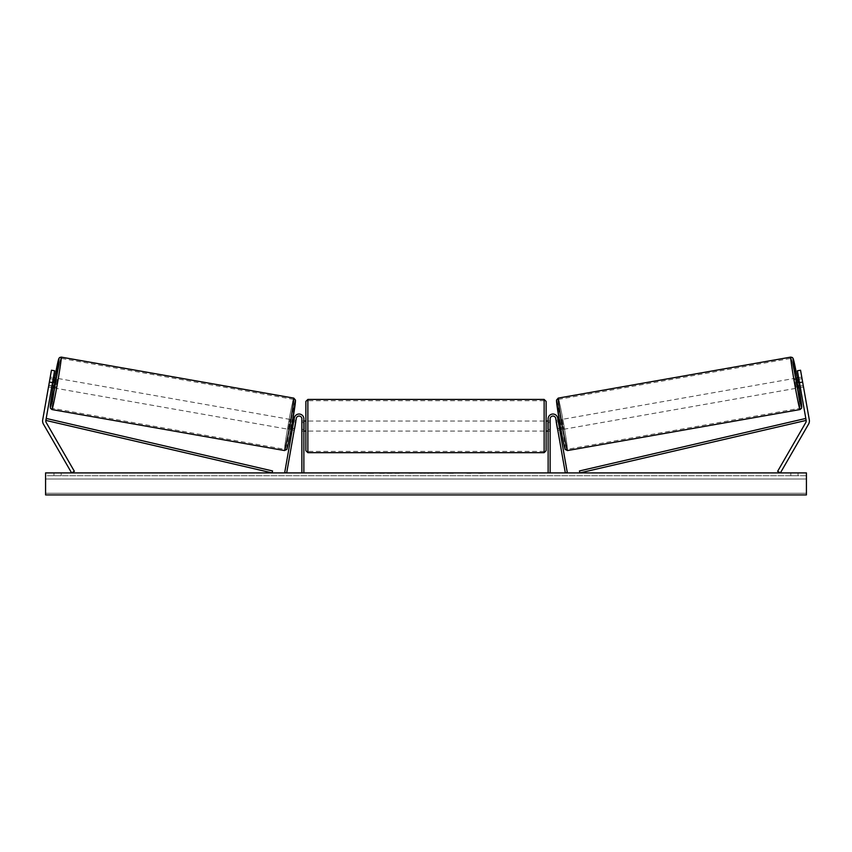 <?xml version="1.0" encoding="UTF-8"?>
<svg xmlns="http://www.w3.org/2000/svg" width="852" height="852" viewBox="0 0 852 852"><rect width="100%" height="100%" fill="white"/><g stroke="black" fill="none" stroke-linecap="round" stroke-linejoin="round"><path stroke-width="0.64" stroke-dasharray="4.26 3.19" d="M51.908 386.031L49.001 385.519L48.617 387.01L51.652 387.543L51.951 385.818L48.798 385.264L51.45 370.226L42.696 419.855A6.411 6.411 0 0 0 43.463 424.168L71.6 472.903L74.369 471.305L46.232 422.56A3.206 3.206 0 0 1 45.848 420.409L272.107 472.903L272.555 470.954L46.306 418.46L45.848 420.409L54.603 370.78L51.45 370.226L48.489 386.989L48.798 385.264L51.951 385.818L51.652 387.543L48.489 386.989M54.603 370.78L51.951 385.818L54.603 370.78L51.45 370.226L54.603 370.78M49.363 382.058L52.515 382.612M798.473 379.268L799.677 386.105L798.473 379.268L802.02 378.639L801.647 377.148L803.383 387.01L800.347 387.543L800.049 385.818L803.202 385.264L803.511 386.989L800.55 370.226L803.202 385.264L800.049 385.818L800.347 387.543L803.511 386.989M809.304 419.855A6.411 6.411 0 0 1 808.537 424.168L780.4 472.903L777.631 471.305L805.768 422.56A3.206 3.206 0 0 0 806.152 420.409L579.892 472.903L579.445 470.954L805.694 418.46L806.152 420.409L797.397 370.78L800.55 370.226L809.304 419.855M800.049 385.818L797.397 370.78L800.049 385.818M797.397 370.78L800.55 370.226L797.397 370.78M802.637 382.058L799.485 382.612M557.506 428.577L559.476 428.236L559.785 429.962L557.677 418.002L567.294 472.551L565.323 472.903L555.706 418.353L557.815 430.313L559.785 429.962L557.815 430.313L555.706 418.353A2.801 2.801 0 0 0 552.703 416.053A2.801 2.801 0 0 0 550.136 418.843A2.801 2.801 0 0 1 552.703 416.053A2.801 2.801 0 0 1 555.706 418.353A2.801 2.801 0 0 0 552.703 416.053A2.801 2.801 0 0 0 550.136 418.843L550.136 472.903L548.134 472.903L548.134 418.843A4.803 4.803 0 0 1 552.522 414.051A4.803 4.803 0 0 1 557.677 418.002L559.476 428.236L557.506 428.577M548.134 418.843A4.803 4.803 0 0 1 552.522 414.051A4.803 4.803 0 0 1 557.677 418.002A4.803 4.803 0 0 0 552.522 414.051A4.803 4.803 0 0 0 548.134 418.843L548.134 431.059L548.134 418.843M550.136 429.301L550.136 431.059L550.136 429.301L548.134 429.301L550.136 429.301M548.134 472.903L550.136 472.903M294.494 428.577L292.524 428.236L294.323 418.002L292.215 429.962L292.524 428.236L294.494 428.577L294.185 430.313L292.215 429.962L294.185 430.313L296.294 418.353L294.494 428.577M303.866 418.843A4.803 4.803 0 0 0 299.478 414.051A4.803 4.803 0 0 0 294.323 418.002L284.706 472.551L286.677 472.903L296.294 418.353A2.801 2.801 0 0 1 299.297 416.053A2.801 2.801 0 0 1 301.864 418.843A2.801 2.801 0 0 0 299.297 416.053A2.801 2.801 0 0 0 296.294 418.353A2.801 2.801 0 0 1 299.297 416.053A2.801 2.801 0 0 1 301.864 418.843L301.864 472.903L303.866 472.903L303.866 418.843A4.803 4.803 0 0 0 299.478 414.051A4.803 4.803 0 0 0 294.323 418.002A4.803 4.803 0 0 1 299.478 414.051A4.803 4.803 0 0 1 303.866 418.843L303.866 431.059L303.866 418.843M301.864 429.301L301.864 431.059L301.864 429.301L303.866 429.301L301.864 429.301M303.866 472.903L301.864 472.903M305.868 401.42L305.868 450.676M546.132 450.676L546.132 401.42M304.26 422.571L304.26 429.525L301.864 429.525L301.864 422.571L304.26 422.571L304.26 429.525L304.26 422.571M303.866 422.571L301.864 422.571L301.864 431.059L301.864 429.525L303.866 429.525M548.134 422.571L550.136 422.571L550.136 421.048L550.136 422.571L547.74 422.571L547.74 429.525L550.136 429.525L550.136 422.571L550.136 431.059L550.136 429.525L548.134 429.525M547.74 422.571L547.74 429.525L547.74 422.571M544.13 399.418L544.13 452.678M307.87 452.678L307.87 399.418M48.617 387.01L50.353 377.148L53.388 377.681M50.353 377.148L50.204 378.682L53.122 379.193M290.244 429.61L291.98 419.748L290.244 429.61L291.011 429.749M294.451 428.801L292.481 428.45M293.684 421.612L295.655 421.953M291.98 419.748L292.747 419.887M293.951 420.1L295.921 420.451L295.548 421.942L293.184 421.516L291.97 428.364L293.184 421.516M291.97 428.364L294.334 428.78L294.185 430.313M295.548 421.942L294.334 428.78M49.001 385.519L50.204 378.682M52.323 386.105L53.527 379.268L52.323 386.105L48.766 385.477M49.98 378.639L53.527 379.268M53.74 387.916L55.486 378.054M292.204 428.407L293.407 421.559M288.274 429.27L290.01 419.408L288.274 429.27L55.71 388.256L57.457 378.394L55.71 388.256M290.01 419.408L57.457 378.394M284.738 449.302A25.347 0.809 100 0 1 288.338 424.19A25.347 0.809 100 0 1 293.546 399.375A25.347 0.809 100 0 1 289.946 424.477A25.347 0.809 100 0 1 284.738 449.302L52.185 408.289A25.347 0.809 -80 0 0 57.382 383.475A25.347 0.809 -80 0 0 60.982 358.362A25.347 0.809 -80 0 0 55.785 383.187A25.347 0.809 -80 0 0 52.185 408.289M293.546 399.375L60.982 358.362M391.803 472.903L378.288 472.903L391.803 472.903M391.803 473.307L378.288 473.307L391.803 473.307M798.026 475.704L798.026 472.903L790.816 472.903L798.026 472.903L798.026 475.704L790.816 475.704L798.026 475.704M61.184 475.704L61.184 472.903L53.974 472.903L61.184 472.903L61.184 475.704L53.974 475.704L61.184 475.704M421.101 472.903L407.575 473.307L421.101 472.903M465.054 472.903L471.113 472.903M471.113 473.307L465.054 473.307M806.429 472.903L45.571 472.903L45.571 494.927L45.571 493.276L45.571 494.927L806.429 494.927L45.571 494.927L806.429 494.927L806.429 472.903M368.735 472.903L373.538 472.903L368.735 472.903M485.672 472.903L482.062 472.903M432.209 472.903L426 472.903M806.429 475.704L45.571 475.704L45.571 493.276L45.571 475.704L806.429 475.704L806.429 493.276L806.429 475.704M53.974 475.704L53.974 472.903L53.974 475.704M790.816 475.704L790.816 472.903L790.816 475.704M394.945 472.903L400.078 472.903M389.758 473.307L395.072 472.903L389.758 473.307M394.945 473.307L400.078 473.307M373.538 473.307L366.328 473.307L373.538 472.903M482.062 473.307L478.462 472.903M478.462 473.307L485.672 473.307M453.2 473.307L449.856 472.903M449.856 473.307L442.539 472.903L449.973 472.903M449.973 473.307L453.317 473.307M427.363 472.903L430.931 472.903M430.931 473.307L429.163 472.903M426 473.307L424.871 472.903M424.871 473.307L420.292 472.903M420.292 473.307L427.065 472.903M427.065 473.307L431.314 472.903M431.314 473.307L438.098 472.903M438.098 473.307L433.37 472.903M433.37 473.307L432.209 473.307M429.163 473.307L427.363 473.307M803.383 387.01L803.234 385.477L799.677 386.105M798.26 387.916L796.513 378.054M801.647 377.148L798.612 377.681M560.02 419.748L561.756 429.61L560.02 419.748L559.253 419.887M561.756 429.61L560.989 429.749M557.815 430.313L557.666 428.78L560.03 428.364L558.816 421.516L560.03 428.364M558.049 420.1L556.079 420.451L556.452 421.942L558.816 421.516M558.316 421.612L556.345 421.953M557.549 428.801L559.519 428.45M556.452 421.942L557.666 428.78M802.02 378.639L803.234 385.477M802.999 385.519L800.092 386.031M798.878 379.193L801.796 378.682M559.796 428.407L558.592 421.559M561.99 419.408L563.726 429.27L561.99 419.408L794.543 378.394L796.29 388.256L794.543 378.394M563.726 429.27L796.29 388.256M567.262 449.302A25.347 0.809 80 0 0 563.662 424.19A25.347 0.809 80 0 0 558.454 399.375A25.347 0.809 80 0 0 562.054 424.477A25.347 0.809 80 0 0 567.262 449.302L799.815 408.289A25.347 0.809 -100 0 1 794.618 383.475A25.347 0.809 -100 0 1 791.018 358.362A25.347 0.809 -100 0 1 796.215 383.187A25.347 0.809 -100 0 1 799.815 408.289M558.454 399.375L791.018 358.362M54.72 377.915A24.623 0.788 -80 0 0 52.984 387.777L54.72 377.915M51.961 409.556A26.636 0.852 100 0 1 55.742 383.176A26.636 0.852 100 0 1 61.206 357.105M293.77 398.108A26.636 0.852 -80 0 0 288.306 424.19A26.636 0.852 -80 0 0 284.515 450.559M286.836 448.94A24.623 0.788 100 0 1 290.34 424.541A24.623 0.788 100 0 1 295.388 400.429M806.429 493.276L45.571 493.276L806.429 493.276M806.429 479.005L45.571 479.005L806.429 479.005M797.28 377.915A24.623 0.788 -100 0 1 799.016 387.777L797.28 377.915M800.039 409.556A26.636 0.852 80 0 0 796.258 383.176A26.636 0.852 80 0 0 790.794 357.105M565.164 448.94A24.623 0.788 80 0 0 561.66 424.541A24.623 0.788 80 0 0 556.612 400.429M558.23 398.108A26.636 0.852 -100 0 1 563.694 424.19A26.636 0.852 -100 0 1 567.485 450.559M550.136 431.059L548.134 431.059L550.136 431.059M301.864 431.059L303.866 431.059L301.864 431.059M301.864 421.048L303.866 421.048M548.134 421.048L550.136 421.048M544.13 421.048L307.87 421.048M544.13 451.4L307.87 451.4M544.13 400.696L307.87 400.696M544.13 431.059L307.87 431.059"/><path stroke-width="1.28" d="M42.6 420.963A6.411 6.411 0 0 0 43.463 424.168L71.6 472.903L74.369 471.305L46.232 422.56A3.206 3.206 0 0 1 45.848 420.409L272.107 472.903L272.555 470.954L46.306 418.46L45.848 420.409L52.515 382.612L49.363 382.058L42.696 419.855A6.411 6.411 0 0 0 42.6 420.963M49.363 382.058L51.45 370.226L54.603 370.78L52.515 382.612M809.304 419.855A6.411 6.411 0 0 1 808.537 424.168L780.4 472.903L777.631 471.305L805.768 422.56A3.206 3.206 0 0 0 806.152 420.409L579.892 472.903L579.445 470.954L805.694 418.46L806.152 420.409L799.485 382.612L802.637 382.058L809.304 419.855M802.637 382.058L800.55 370.226L797.397 370.78L799.485 382.612M548.134 472.903L548.134 418.843A4.803 4.803 0 0 1 552.522 414.051A4.803 4.803 0 0 1 557.677 418.002L567.294 472.551L565.323 472.903L555.706 418.353A2.801 2.801 0 0 0 552.703 416.053A2.801 2.801 0 0 0 550.136 418.843L550.136 472.903M303.866 472.903L303.866 418.843A4.803 4.803 0 0 0 299.478 414.051A4.803 4.803 0 0 0 294.323 418.002L284.706 472.551L286.677 472.903L296.294 418.353A2.801 2.801 0 0 1 299.297 416.053A2.801 2.801 0 0 1 301.864 418.843L301.864 472.903M307.87 452.678L305.868 450.676L305.868 401.42L307.87 399.418L307.87 452.678L544.13 452.678L544.13 399.418L546.132 401.42L546.132 450.676L544.13 452.678M303.866 429.525L303.866 422.571M548.134 429.525L548.134 422.571M51.961 409.556L50.353 408.129L50.332 405.648L52.984 387.777A24.623 0.788 -80 0 0 50.332 407.235A24.623 0.788 -80 0 0 55.391 383.123A24.623 0.788 -80 0 0 58.884 358.724A24.623 0.788 -80 0 0 54.72 377.915L58.777 358.735L59.544 357.552L61.206 357.105A26.636 0.852 100 0 1 57.425 383.475A26.636 0.852 100 0 1 51.961 409.556L284.515 450.559A26.636 0.852 -80 0 0 289.989 424.488A26.636 0.852 -80 0 0 293.77 398.108L295.474 400.078L291.895 424.818C289.531 438.812 286.623 451.187 286.73 449.43L284.515 450.559M61.206 357.105L293.77 398.108M51.652 387.543L53.74 387.916L54.773 383.006L55.486 378.054L53.388 377.681M53.751 379.3L52.547 386.148L53.751 379.3L53.122 379.193M51.908 386.031L52.547 386.148M291.011 429.749L292.215 429.962M294.451 428.801L294.185 430.313M292.481 428.45L293.684 421.612M295.655 421.953L295.921 420.451M292.747 419.887L293.951 420.1M294.568 428.822L295.772 421.974M806.429 472.903L45.571 472.903L45.571 494.927L806.429 494.927L806.429 472.903M800.039 409.556L801.647 408.129L801.668 405.648L799.016 387.777A24.623 0.788 -100 0 1 801.668 407.235A24.623 0.788 -100 0 1 796.609 383.123A24.623 0.788 -100 0 1 793.116 358.724A24.623 0.788 -100 0 1 797.28 377.915L793.223 358.735L792.456 357.552L790.794 357.105A26.636 0.852 80 0 0 794.575 383.475A26.636 0.852 80 0 0 800.039 409.556L567.485 450.559A26.636 0.852 -100 0 1 562.011 424.488A26.636 0.852 -100 0 1 558.23 398.108L556.526 400.078L560.105 424.818C562.469 438.812 565.377 451.187 565.27 449.43L567.485 450.559M790.794 357.105L558.23 398.108M800.347 387.543L798.26 387.916L797.227 383.006L796.513 378.054L798.612 377.681M560.989 429.749L559.785 429.962M559.253 419.887L558.049 420.1M556.079 420.451L556.345 421.953M559.519 428.45L558.316 421.612M557.815 430.313L557.549 428.801M557.432 428.822L556.228 421.974M800.092 386.031L799.453 386.148L798.249 379.3L799.453 386.148M798.249 379.3L798.878 379.193M295.388 400.429A24.623 0.788 100 0 1 291.895 424.818A24.623 0.788 100 0 1 286.836 448.94M556.612 400.429A24.623 0.788 80 0 0 560.105 424.818A24.623 0.788 80 0 0 565.164 448.94M307.87 399.418L544.13 399.418M303.866 421.048L305.868 421.048M546.132 421.048L548.134 421.048M546.132 431.059L548.134 431.059M303.866 431.059L305.868 431.059"/></g></svg>
